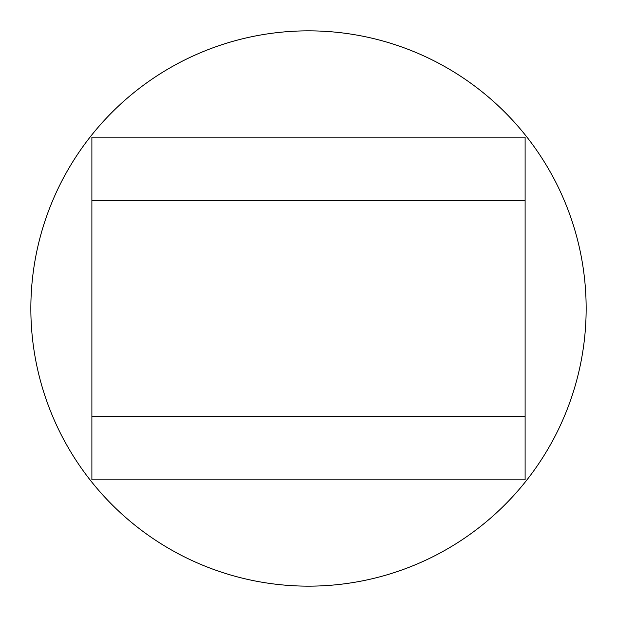 <?xml version="1.0" encoding="UTF-8"?>
<svg xmlns="http://www.w3.org/2000/svg" width="617" height="617" viewBox="0 0 617 617"><rect width="100%" height="100%" fill="white"/><g stroke="black" fill="none" stroke-linecap="round" stroke-linejoin="round"><path stroke-width="0.93" d="M91.894 137.182L91.894 200.193L91.894 137.182L525.106 137.182L525.106 416.807L91.894 416.807L91.894 479.818L91.894 200.193L525.106 200.193M91.894 479.818L525.106 479.818L525.106 416.807M586.15 308.5A277.65 277.65 0 0 1 308.5 586.15A277.65 277.65 0 0 1 30.85 308.5A277.65 277.65 0 0 1 308.5 30.85A277.65 277.65 0 0 1 586.15 308.5"/></g></svg>
